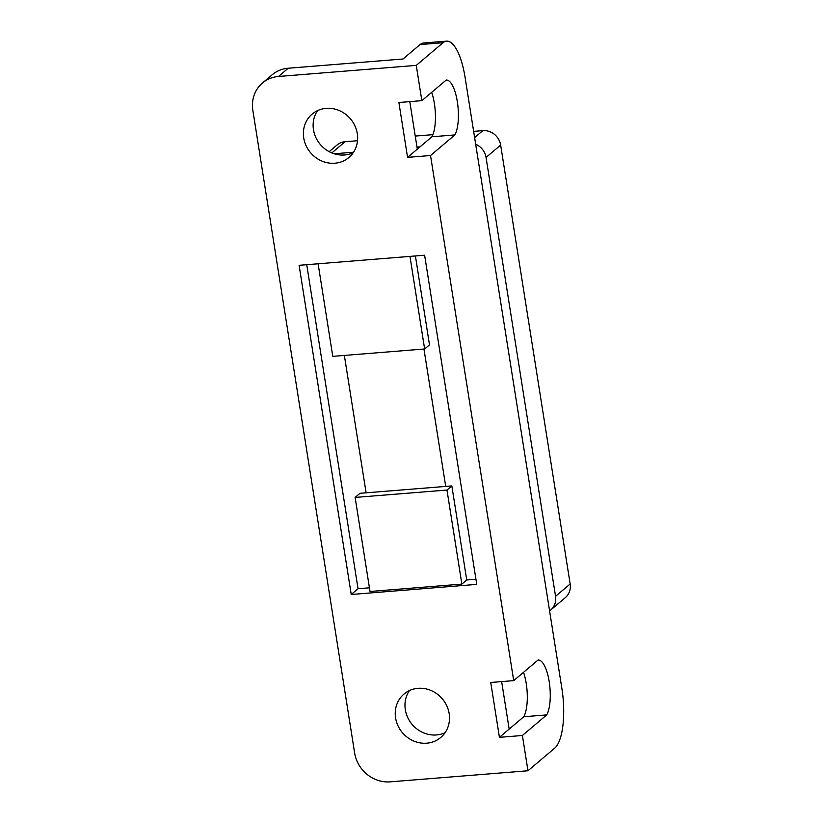 <?xml version="1.0" encoding="UTF-8"?>
<svg xmlns="http://www.w3.org/2000/svg" width="823" height="823" viewBox="0 0 823 823"><rect width="100%" height="100%" fill="white"/><g stroke="black" fill="none" stroke-linecap="round" stroke-linejoin="round"><path stroke-width="1.23" d="M351.236 594.494L476.754 584.381L424.617 255.212L299.099 265.315L351.236 594.494L358.046 588.723L369.434 587.807M355.125 497.431L446.971 490.045L451.837 485.92L359.99 493.316L355.125 497.431L370.021 591.49L461.868 584.093L466.734 579.978L475.941 579.238M451.837 485.92L466.734 579.978M318.11 263.782L332.78 356.359L424.627 348.973L429.493 344.847L415.409 255.953M446.57 41.15A48.763 15.976 85.4 0 0 443.031 42.734L420.069 44.576A48.763 15.976 -94.6 0 1 423.608 43.002L446.57 41.15A48.763 15.976 85.4 0 1 465.088 77.393L561.914 688.717A48.763 15.976 85.4 0 1 554.753 748.107L527.975 770.76L390.205 781.85A32.509 29.906 -130.2 0 1 354.631 752.963L252.836 110.292A32.509 29.906 -130.2 0 1 262.455 83.01A32.509 29.906 -130.2 0 1 278.493 76.477L416.263 65.387L421.849 100.653L398.888 102.505L407.57 157.368L430.532 155.516L454.872 134.921A29.155 9.547 85.4 0 0 457.362 101.857A29.155 9.547 85.4 0 0 446.272 80.047A29.155 9.547 85.4 0 0 446.189 80.057L421.849 100.653M353.201 152.728A28.445 26.161 49.8 0 1 344.6 154.981A28.445 26.161 49.8 0 1 317.483 140.568A28.445 26.161 49.8 0 1 317.565 110.611M262.455 83.01L272.187 74.77A32.509 29.906 49.8 0 1 288.225 68.237L403.033 58.999L420.069 44.576M409.782 101.63L417.312 149.128L407.57 157.368M445.058 732.696A28.445 26.161 49.8 0 1 436.457 734.949A28.445 26.161 49.8 0 1 409.34 720.547A28.445 26.161 49.8 0 1 409.422 690.579M523.531 672.319A29.155 9.547 -94.6 0 1 523.767 716.74L509.17 729.106L501.649 681.598M431.674 92.341A29.155 9.547 -94.6 0 1 431.91 136.772L417.312 149.128M443.031 42.734L416.263 65.387M430.532 155.516L513.706 680.631L490.745 682.473L499.427 737.336L522.389 735.495L546.729 714.899A29.155 9.547 85.4 0 0 549.229 681.825A29.155 9.547 85.4 0 0 538.129 660.025A29.155 9.547 85.4 0 0 538.047 660.036L513.706 680.631M522.389 735.495L527.975 770.76M426.715 743.19A28.445 26.161 -130.2 0 0 440.747 737.48A28.445 26.161 -130.2 0 0 442.352 698.861A28.445 26.161 -130.2 0 0 404 694.046A28.445 26.161 -130.2 0 0 397.962 725.711A28.445 26.161 -130.2 0 0 426.715 743.19M334.858 163.221A28.445 26.161 -130.2 0 0 348.89 157.502A28.445 26.161 -130.2 0 0 350.485 118.882A28.445 26.161 -130.2 0 0 312.143 114.078A28.445 26.161 -130.2 0 0 306.105 145.733A28.445 26.161 -130.2 0 0 334.858 163.221M546.729 714.899L523.767 716.74M509.17 729.106L499.427 737.336M454.872 134.921L431.91 136.772M446.971 490.045L461.868 584.093M424.627 348.973L409.967 256.395M366.112 492.823L344.353 355.433L366.112 492.823M358.046 588.723L306.732 264.697M445.716 486.414L423.948 349.024L445.716 486.414M329.179 151.658L337.07 144.992A16.254 14.948 49.8 0 1 345.084 141.721L357.521 140.723M415.245 136.073L432.908 134.653M473.637 131.371L482.854 130.631A16.254 14.948 49.8 0 1 500.651 145.074L570.164 583.97A16.254 14.948 49.8 0 1 565.35 597.611L550.752 609.966A16.254 14.948 -130.2 0 0 555.556 596.325L570.164 583.97M500.651 145.074L486.043 157.43L555.556 596.325M486.043 157.43A16.254 14.948 -130.2 0 0 475.673 144.22M334.21 153.778L353.54 152.224M416.994 147.111L419.967 146.875M549.579 610.861A16.254 14.948 -130.2 0 0 550.752 609.966M288.225 68.237L278.493 76.477M474.624 137.595L482.854 130.631M345.084 141.721L331.844 152.924"/></g></svg>
